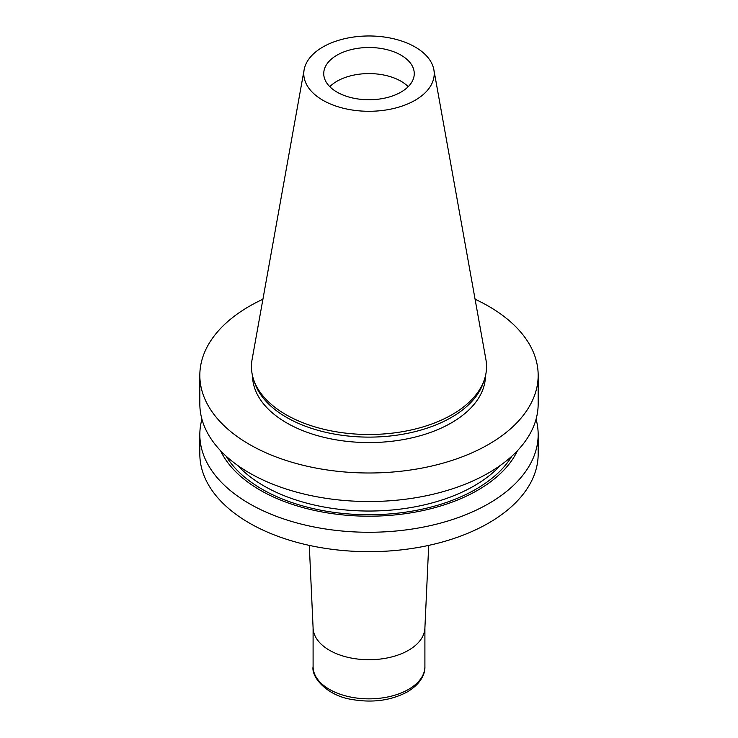 <?xml version="1.0" encoding="UTF-8"?>
<svg xmlns="http://www.w3.org/2000/svg" width="738" height="738" viewBox="0 0 738 738"><rect width="100%" height="100%" fill="white"/><g stroke="black" fill="none" stroke-linecap="round" stroke-linejoin="round"><path stroke-width="1.11" d="M408.215 86.669A45.258 26.125 0 0 0 336.998 81.235A45.258 26.125 180 0 0 329.785 86.669M262.922 299.231A169.168 97.674 0 0 0 199.832 375.319A169.168 97.674 0 0 0 369 472.993A169.168 97.674 0 0 0 538.168 375.319A169.168 97.674 0 0 0 488.621 306.252A169.168 97.674 0 0 0 475.078 299.231M485.484 375.753A116.484 67.25 180 0 1 451.37 422.874A116.484 67.25 180 0 1 324.766 437.533A116.484 67.25 180 0 1 252.516 375.753M517.467 450.678A153.855 88.828 180 0 1 389.24 515.428A153.855 88.828 180 0 1 236.197 472.219A153.855 88.828 180 0 1 234.214 470.198A153.855 88.828 180 0 1 220.533 450.678M536.065 419.221A169.168 97.674 180 0 1 538.168 434.599A169.168 97.674 180 0 1 413.243 528.869A169.168 97.674 180 0 1 222.977 483.907A169.168 97.674 180 0 1 199.832 434.599A169.168 97.674 180 0 1 201.935 419.221M538.168 375.319L538.168 403.852A169.168 97.674 180 0 1 413.243 498.122A169.168 97.674 180 0 1 222.977 453.169A169.168 97.674 180 0 1 220.791 450.946A169.168 97.674 180 0 1 199.832 403.852L199.832 375.319M199.832 434.599L199.832 453.999A169.168 97.674 0 0 0 369 551.673A169.168 97.674 0 0 0 538.168 453.999L538.168 434.599M309.296 545.391L313.115 628.306A55.904 32.278 0 0 0 348.299 657.429A55.904 32.278 0 0 0 408.529 650.27A55.904 32.278 0 0 0 424.885 628.306L428.704 545.391M336.998 55.156A45.258 26.125 0 0 0 323.742 73.625A45.258 26.125 0 0 0 351.685 97.767A45.258 26.125 0 0 0 401.002 92.102A45.258 26.125 0 0 0 414.258 73.625A45.258 26.125 0 0 0 386.315 49.492A45.258 26.125 0 0 0 336.998 55.156M322.884 47.001A65.221 37.656 0 0 0 304.13 69.75A65.221 37.656 0 0 0 340.965 107.628A65.221 37.656 0 0 0 415.116 100.257A65.221 37.656 0 0 0 433.87 69.75A65.221 37.656 0 0 0 390.817 38.145A65.221 37.656 0 0 0 322.884 47.001M484.423 379.48L483.381 382.607A116.484 67.25 0 0 1 451.37 417.422A116.484 67.25 180 0 1 334.868 434.165A116.484 67.25 180 0 1 254.619 382.607L253.577 379.48A117.554 67.868 180 0 0 334.554 431.509A117.554 67.868 180 0 0 452.117 414.618A117.554 67.868 0 0 0 484.423 379.48A117.554 67.868 0 0 0 485.927 359.627L433.87 69.75M253.577 379.48A117.554 67.868 180 0 1 252.073 359.627L304.13 69.75M500.373 465.383A148.679 85.839 180 0 1 369.821 511.037A148.679 85.839 180 0 1 238.402 466.222A148.679 85.839 180 0 1 238.033 465.826A148.679 85.839 180 0 1 237.627 465.383M511.914 456.112A151.336 87.37 180 0 1 381.325 514.46A151.336 87.37 180 0 1 236.068 469.128A151.336 87.37 180 0 1 226.086 456.112M424.904 666.571A55.904 32.278 180 0 1 408.529 689.393A55.904 32.278 0 0 1 347.607 696.395A55.904 32.278 0 0 1 313.096 666.571C311.076 677.06 326.879 695.63 351.768 699.458C372.589 703.074 391.149 700.528 407.422 691.838C421.195 683.609 425.254 673.388 424.904 666.571L424.904 627.881M313.096 627.881L313.096 666.571"/></g></svg>
